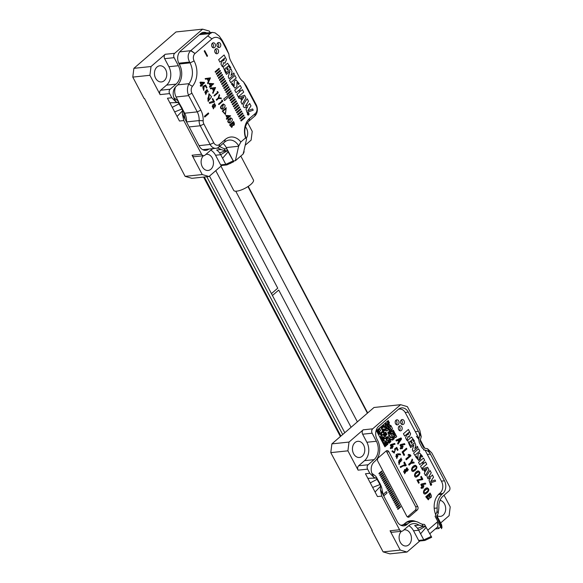 <?xml version="1.0" encoding="UTF-8"?>
<svg xmlns="http://www.w3.org/2000/svg" width="583" height="583" viewBox="0 0 583 583"><rect width="100%" height="100%" fill="white"/><g stroke="black" fill="none" stroke-linecap="round" stroke-linejoin="round"><path stroke-width="0.87" d="M208.35 112.934L204.414 116.338L204.786 117.045L208.721 113.649L208.35 112.934M213.669 104.313L213.677 105.195L212.744 104.743L213.349 108.875L214.464 106.696L215.214 107.024L214.595 103.446L213.669 104.313M212.715 98.542L212.248 98.942L213.633 101.573L212.074 101.522L209.224 102.652L209.581 103.329L214.544 102.018L212.715 98.542M208.554 101.223L208.437 99.992L209.159 100.072L211.549 96.807L208.998 93.732L207.956 99.759L208.08 101.325L208.554 101.223M207.927 92.085L206.987 89.374L205.828 94.65L205.894 90.729L207.074 90.103L208.211 91.48L207.927 92.085M202.775 87.45L203.729 90.474L204.159 86.524L205.369 85.898L206.499 88.04L206.965 87.639L205.559 84.972L203.263 86.197L203.533 89.724L202.775 87.45M201.193 84.819L200.253 85.635L200.603 86.291L201.543 85.475L201.922 86.204L202.367 85.818L201.988 85.096L204.538 82.888L204.254 82.356L200.414 82.108L199.969 82.495L201.193 84.819M222.451 41.918L228.871 54.088A13.373 10.137 84 0 0 230.751 60.909L239.234 77.007A13.373 10.137 84 0 0 243.475 81.788L256.258 106.026L256.17 104.692A8.279 6.275 -96 0 1 254.727 116.09L249.021 121.016A13.373 10.137 84 0 0 246.558 139.155L243.242 153.948L235.372 160.748L238.687 145.961A13.373 10.137 84 0 0 229.17 140.066A13.373 10.137 84 0 0 224.63 142.099L218.924 147.025A8.279 6.275 84 0 1 216.111 148.286A8.279 6.275 84 0 0 218.924 147.025L224.63 142.099A13.373 10.137 84 0 1 229.17 140.066A13.373 10.137 84 0 1 238.687 145.961L240.852 141.982L245.567 137.909L246.558 139.155L243.242 153.948L235.372 160.748L238.622 146.246L240.852 141.982L245.567 137.909L246.558 139.155A13.373 10.137 84 0 1 249.021 121.016L249.611 118.407A16.237 12.309 84 0 0 245.567 137.909A16.237 12.309 84 0 1 249.611 118.407L255.318 113.481A5.415 4.103 84 0 0 256.258 106.026L256.17 104.692A8.279 6.275 -96 0 1 254.727 116.09L249.021 121.016L249.611 118.407L255.318 113.481A5.415 4.103 84 0 0 256.258 106.026L243.475 81.788L246.303 85.985L256.17 104.692L246.303 85.985L243.475 81.788A13.373 10.137 84 0 1 239.234 77.007L230.751 60.909A13.373 10.137 84 0 1 228.871 54.088L225.869 47.223L228.871 54.088L222.451 41.918A9.867 7.484 84 0 0 211.972 38.872L195.05 53.49A5.415 4.103 84 0 0 194.11 60.945A19.735 14.961 -96 0 1 192.434 86.32A5.415 4.103 84 0 0 191.967 93.28L200.865 110.158A16.237 12.309 -96 0 1 203.168 120.725A5.094 3.862 84 0 0 203.89 124.041L213.757 142.748A5.415 4.103 84 0 0 219.507 144.416L225.213 139.49A16.237 12.309 -96 0 1 240.852 141.982A16.237 12.309 -96 0 0 225.213 139.49L224.63 142.099L225.213 139.49L219.507 144.416L218.924 147.025L219.507 144.416A5.415 4.103 84 0 1 213.757 142.748L210.128 144.475A8.279 6.275 84 0 0 216.111 148.286L202.746 149.693L216.111 148.286A8.279 6.275 84 0 1 210.128 144.475L200.268 125.768L210.128 144.475L199.036 145.641L210.128 144.475L213.757 142.748L203.89 124.041L200.268 125.768L189.169 126.934L200.268 125.768A7.958 6.034 84 0 1 199.138 120.586A7.958 6.034 84 0 0 200.268 125.768L203.89 124.041A5.094 3.862 84 0 1 203.168 120.725L199.138 120.586A13.373 10.137 -96 0 0 197.243 111.878A13.373 10.137 -96 0 1 199.138 120.586L186.545 121.913L199.138 120.586L203.168 120.725A16.237 12.309 -96 0 0 200.865 110.158L197.243 111.878L184.651 113.204A13.373 10.137 -96 0 1 186.545 121.913A7.958 6.034 -96 0 0 186.545 121.949A7.958 6.034 -96 0 1 186.545 121.913A13.373 10.137 -96 0 0 184.651 113.204L183.149 110.369L184.651 113.204L197.243 111.878L188.681 95.648L197.243 111.878L200.865 110.158L191.967 93.28L188.382 94.985L188.681 95.648L176.088 96.975L178.434 101.427L176.088 96.975A9.547 7.236 -96 0 1 175.556 86.954A9.547 7.236 -96 0 0 176.088 96.975L188.681 95.648L188.382 94.985C187.034 91.072 187.15 87.472 188.746 84.185C187.15 87.472 187.034 91.072 188.382 94.985L191.967 93.28A5.415 4.103 84 0 1 192.434 86.32L188.746 84.185L189.074 83.668C193.199 77.342 193.534 70.412 190.087 62.877L189.621 62.06L178.777 63.204L189.621 62.06C187.347 57.6 187.704 53.818 190.677 50.706C187.704 53.818 187.347 57.6 189.621 62.06L190.087 62.877C193.534 70.412 193.199 77.342 189.074 83.668L188.746 84.185L192.434 86.32A19.735 14.961 -96 0 0 194.11 60.945L190.08 62.862L194.11 60.945A5.415 4.103 84 0 1 195.05 53.49L190.677 50.706L207.796 35.913L190.874 50.539L195.05 53.49L211.972 38.872L207.796 35.913L210.091 33.581L207.796 35.913L211.972 38.872A9.867 7.484 84 0 1 222.451 41.918L222.371 40.584L219.252 36.102L215.076 32.859L212.372 32.386L210.091 33.581L199.35 34.718L210.091 33.581L212.372 32.386L215.076 32.859L219.252 36.102L222.371 40.584L225.869 47.223L222.371 40.584L222.451 41.918M219.988 47.172A2.543 1.931 -96 0 1 219.121 47.558A2.543 1.931 -96 0 1 216.934 45.234A2.543 1.931 -96 0 1 218.589 42.493A2.543 1.931 -96 0 1 220.651 44.228A2.543 1.931 -96 0 1 219.988 47.172A2.543 1.931 -96 0 1 219.121 47.558A2.543 1.931 -96 0 1 216.934 45.234A2.543 1.931 -96 0 1 218.589 42.493A2.543 1.931 -96 0 1 220.651 44.228A2.543 1.931 -96 0 1 219.988 47.172M217.794 53.366A2.543 1.931 -96 0 1 216.927 53.753A2.543 1.931 -96 0 1 214.741 51.421A2.543 1.931 -96 0 1 216.395 48.688A2.543 1.931 -96 0 1 218.457 50.415A2.543 1.931 -96 0 1 217.794 53.366A2.543 1.931 -96 0 1 216.927 53.753A2.543 1.931 -96 0 1 214.741 51.421A2.543 1.931 -96 0 1 216.395 48.688A2.543 1.931 -96 0 1 218.457 50.415A2.543 1.931 -96 0 1 217.794 53.366M214.682 47.463A2.543 1.931 -96 0 1 213.815 47.85A2.543 1.931 -96 0 1 211.629 45.518A2.543 1.931 -96 0 1 213.283 42.785A2.543 1.931 -96 0 1 215.353 44.512A2.543 1.931 -96 0 1 214.682 47.463A2.543 1.931 -96 0 1 213.815 47.85A2.543 1.931 -96 0 1 211.629 45.518A2.543 1.931 -96 0 1 213.283 42.785A2.543 1.931 -96 0 1 215.353 44.512A2.543 1.931 -96 0 1 214.682 47.463M224.12 54.97L218.654 59.692L219.951 62.162L224.666 58.089L223.712 60.756L222.721 59.991L220.935 64.028L222.407 66.812L223.69 62.57L224.958 63.212L226.496 59.663L224.12 54.97M227.45 70.047L228.259 69.348L227.027 67.016L228.478 65.894L229.942 68.291L230.751 67.599L227.552 63.219L223.231 66.921L225.344 72.43L226.146 71.731C224.681 69.756 224.71 68.415 226.226 67.715L227.45 70.047M229.724 78.239L234.388 74.216L233.739 72.977L230.963 75.382L232.07 71.767L230.999 68.903L225.803 73.159L226.452 74.391L229.957 71.366L228.252 76.701L229.039 78.618L229.724 78.239M234.934 75.506L229.476 80.221L230.781 82.691L236.239 77.976L234.934 75.506M237.602 82.779L238.498 84.477L239.307 83.777L235.962 79.864L234.286 81.299L234.126 86.109L232.223 83.209L231.415 83.908L235.022 88.171L236.909 86.597L236.975 82.181L237.602 82.779M234.738 90.205L236.042 92.675L238.79 90.299L239.686 92.005L236.938 94.38L238.243 96.851L243.709 92.121L242.404 89.651L240.495 91.305L239.591 89.607L241.508 87.953L240.203 85.482L234.738 90.205M238.498 97.325L239.088 98.454L240.342 98.053L241.675 100.589L240.896 101.887L242.2 104.35L245.975 97.755L244.59 95.248L238.498 97.325M248.511 101.238L247.199 98.753C245.392 101.5 240.509 107.658 245.407 107.549L247.724 106.631L246.019 109.123L246.952 112.402L253.219 110.172L252.563 108.919L247.76 110.792L250.989 105.931L249.677 103.446L248.715 104.853L245.392 106.128L248.511 101.238M244.802 107.717L245.407 107.549M248.693 114.909A1.115 0.845 84 0 0 248.081 112.862A1.115 0.845 84 0 0 248.314 115.077A1.115 0.845 84 0 0 248.693 114.909M245.042 117.628L244.707 116.979L240.772 120.382L241.107 121.024L245.042 117.628M243.971 115.594L243.636 114.953L239.7 118.356L240.043 118.998L243.971 115.594M242.907 113.568L242.564 112.927L238.629 116.323L238.972 116.972L242.907 113.568M241.836 111.542L241.5 110.901L237.565 114.297L237.9 114.946L241.836 111.542M240.764 109.517L240.429 108.875L236.494 112.271L236.836 112.913L240.764 109.517M239.7 107.491L239.358 106.842L235.423 110.245L235.765 110.887L239.7 107.491M238.629 105.457L238.294 104.816L234.359 108.219L234.694 108.861L238.629 105.457M237.565 103.431L237.223 102.79L233.287 106.193L233.63 106.835L237.565 103.431M236.494 101.406L236.151 100.764L232.216 104.16L232.559 104.809L236.494 101.406M235.423 99.38L235.087 98.738L231.152 102.134L231.487 102.783L235.423 99.38M234.359 97.354L234.016 96.705L230.081 100.108L230.423 100.75L234.359 97.354M233.287 95.328L232.945 94.679L229.01 98.082L229.352 98.724L233.287 95.328M231.881 92.653L223.755 98.972L224.601 100.582L232.216 93.295L231.881 92.653M231.152 91.269L230.81 90.627L226.874 94.031L227.217 94.672L231.152 91.269M230.081 89.243L229.738 88.601L225.803 91.997L226.146 92.646L230.081 89.243M229.01 87.217L228.674 86.576L224.739 89.971L225.074 90.613L229.01 87.217M227.946 85.191L227.603 84.542L223.668 87.946L224.01 88.587L227.946 85.191M226.874 83.165L226.532 82.516L222.597 85.92L222.939 86.561L226.874 83.165M225.803 81.132L225.468 80.49L221.533 83.894L221.868 84.535L225.803 81.132M224.739 79.106L224.397 78.465L220.461 81.86L220.804 82.509L224.739 79.106M223.668 77.08L223.325 76.439L219.39 79.835L219.733 80.483L223.668 77.08M222.597 75.054L222.261 74.413L218.326 77.809L218.661 78.45L222.597 75.054M221.533 73.028L221.19 72.379L217.255 75.783L217.597 76.424L221.533 73.028M220.461 71.002L220.119 70.354L216.184 73.757L216.526 74.398L220.461 71.002M219.39 68.969L219.055 68.328L215.12 71.731L215.455 72.372L219.39 68.969M210.98 86.116L213.721 83.748L208.969 83.34L210.317 85.905L209.406 86.692L209.691 87.231L210.601 86.437L210.944 87.093L211.323 86.765L210.98 86.116M212.955 93.426L215.572 87.523L210.23 88.259L210.543 88.856L212.285 88.58L213.502 90.89L212.649 92.85L212.955 93.426M218.268 92.639L217.714 91.589L217.16 91.604L217.605 92.442L214.056 95.51L214.333 96.042L218.268 92.639M219.616 95.197L219.288 94.577L218.144 98.082L216.264 99.708L216.548 100.24L218.428 98.614L221.38 98.534L221.052 97.915L218.72 97.966L219.616 95.197M222.779 101.202L222.225 100.152L221.671 100.159L222.116 101.005L218.567 104.073L218.844 104.605L222.779 101.202M223.158 104.029C219.871 106.689 219.638 108.438 222.458 109.283C225.694 106.66 225.934 104.911 223.158 104.029L223.406 103.985M226.204 107.695L222.269 111.098L225.417 114.501L226.204 107.695M227.887 118.174L230.628 115.806L225.876 115.405L227.224 117.97L226.313 118.757L226.59 119.296L227.508 118.502L227.851 119.151L228.23 118.83L227.887 118.174M230.46 117.868C227.166 120.528 226.933 122.277 229.753 123.122C232.996 120.499 233.229 118.75 230.46 117.868L230.7 117.824M232.821 125.185C234.344 125.593 234.76 124.733 234.067 122.605L233.513 121.548L229.578 124.951L231.801 127.458L232.821 125.185L233.499 125.396M210.478 77.86L207.861 83.763L207.555 83.187L208.408 81.226L207.184 78.909L205.449 79.193L205.136 78.596L210.478 77.86M207.038 56.413L204.21 51.042L204.735 50.597L207.563 55.961L207.038 56.413M226.24 147.55A13.373 10.137 84 0 0 223.005 143.498A13.373 10.137 84 0 1 226.24 147.55L227.377 149.707L226.24 147.55L238.622 146.246L226.24 147.55M230.358 163.51L230.926 163.021L230.358 163.51M233.404 160.952L235.372 160.748L233.404 160.952M244.131 151.609L243.876 151.128L244.131 151.609M212.292 43.288A2.543 1.931 -96 0 1 212.744 47.558A2.543 1.931 -96 0 0 212.292 43.288M215.404 49.191A2.543 1.931 -96 0 1 215.856 53.461A2.543 1.931 -96 0 0 215.404 49.191M217.597 43.004A2.543 1.931 -96 0 1 218.049 47.274A2.543 1.931 -96 0 0 217.597 43.004M241.275 97.74L243.978 96.763L242.258 99.606L241.275 97.74M248.336 114.239L248.161 113.649L248.336 114.239M212.336 84.163L210.696 85.577L209.865 83.996L212.336 84.163M212.788 88.492L214.704 88.179L213.757 90.321L212.788 88.492M222.378 108.686C221.066 108.737 220.666 107.972 221.176 106.39L223.442 104.597L222.108 108.737M223.245 111.914L222.917 111.287L226.095 108.54L225.366 113.86L223.245 111.914M229.243 116.221L227.603 117.642L226.772 116.061L229.243 116.221M229.673 122.517C228.361 122.568 227.96 121.811 228.47 120.229L230.737 118.436L229.403 122.576M232.143 123.494L233.404 122.408L233.368 124.762L232.143 123.494M230.234 125.141L231.743 123.836L231.728 126.802L230.234 125.141M207.694 78.822L209.603 78.516L208.663 80.658L207.694 78.822M203.416 82.903L201.638 84.433L200.756 82.757L203.416 82.903M204.793 92.041L205.704 91.24L206.768 92.77L205.69 93.914L204.793 92.041M208.437 99.197L208.284 97.857L207.81 98.01L207.956 98.906L209.151 94.533L208.976 99.256L208.437 99.197M214.092 104.991L214.733 104.211L215.63 105.487L214.989 106.281L214.092 104.991M212.161 106.193L212.941 105.501L214.041 107.097L213.181 108.125L212.161 106.193M392.315 438.059L392.913 437.556L392.323 438.066L391.9 437.257L391.302 437.767L390.88 436.966L391.638 435.144L390.792 433.533L391.382 433.023L391.805 433.825L392.986 432.805L392.563 432.003L393.153 431.493L393.999 433.103L393.139 431.5M392.133 431.194L393.314 430.174L392.133 431.194L391.71 430.392L392.468 428.571L390.77 425.35L390.165 425.86L390.77 425.35M391.12 430.903L391.543 431.704L390.37 432.724L391.536 431.712L391.113 430.91L390.53 431.413L390.093 430.611L391.273 429.591L390.428 427.988L389.684 429.802L388.832 428.192L387.651 429.212L387.214 428.41L388.395 427.39L387.972 426.588L388.562 426.078L387.294 423.666L386.711 424.169L386.281 423.375L385.108 424.388L385.531 425.189L386.114 424.679L385.531 425.189M388.059 421.837L388.912 423.447L388.052 421.844L387.469 422.347L388.744 424.759L389.32 424.249L389.757 425.051L388.999 426.88L389.422 427.682L390.595 426.661L390.165 425.86L390.603 426.661L389.422 427.682M383.92 425.415L384.343 426.209L383.927 425.408L382.747 426.428L383.169 427.23L383.752 426.72L384.19 427.521L384.765 427.018L385.203 427.82L385.793 427.31L386.638 428.92L386.048 429.431L385.618 428.629L384.43 429.642L384.015 428.848L382.251 430.371L382.674 431.172L383.854 430.152L382.674 431.172M380.976 427.958L381.829 429.562L382.572 427.74L382.149 426.945L380.976 427.958M388.191 441.637L386.42 443.167L388.191 441.637L386.915 439.225L386.325 439.728L386.587 441.848L385.407 442.869L385.829 443.678L385.239 444.188L384.802 443.386L384.226 443.889L385.072 445.499L386.238 444.479L386.675 445.288L384.904 446.818L376.421 430.72L388.227 420.518L389.495 422.937L388.912 423.447M382.105 439.866L383.796 443.087L385.56 441.557L385.137 440.763L384.554 441.258L384.124 440.464L383.541 440.967L383.104 440.165L384.284 439.145L383.016 436.733L382.433 437.235L383.286 438.846L382.105 439.866M383.184 435.406L385.538 433.373L385.975 434.175L384.204 435.705L384.627 436.514L384.037 437.024L384.889 438.635L385.465 438.125L385.902 438.926L387.068 437.906L387.506 438.715L388.672 437.695L389.109 438.496L388.358 440.318L389.204 441.929L389.794 441.418L389.204 441.929M381.253 438.256L381.676 439.065L382.259 438.554L381.836 437.753L381.253 438.256M380.408 436.645L380.83 437.454L382.011 436.434L381.574 435.632L382.164 435.122L381.318 433.512L382.499 432.491L382.076 431.69L380.313 433.213L379.883 432.418L379.3 432.921L378.877 432.112L378.287 432.622L379.132 434.233L379.708 433.723L380.145 434.532L380.728 434.022L381.158 434.823L380.408 436.645M377.857 431.821L378.447 431.311L378.024 430.502L377.434 431.012L377.857 431.821L378.44 431.311L378.017 430.516M379.795 428.979L378.615 429.992L379.467 431.602L380.633 430.589L379.788 428.986L380.648 430.582L379.467 431.602M384.897 446.818L376.421 430.72M376.407 430.72L388.227 420.518M385.706 432.069L386.981 434.473L385.21 436.004L386.055 437.614L387.25 436.594L387.659 437.396L388.854 436.375L388.599 434.255L389.189 433.745L388.759 432.943L388.169 433.446L387.746 432.644L388.927 431.624L390.187 434.043L389.429 435.865L390.282 437.476L389.692 437.986L390.114 438.795L389.357 440.617L389.779 441.418M383.68 431.478L384.525 433.082L385.72 432.061L386.988 434.473L385.217 436.004L386.07 437.614M389.684 429.802L388.825 428.199M384.343 426.209L384.94 425.699L385.356 426.508L385.961 425.998L386.806 427.601L387.564 425.779L387.141 424.978L386.544 425.481M385.946 426.005L386.806 427.601M385.195 427.813L385.793 427.31M390.37 432.724L388.672 429.511L386.901 431.041L386.471 430.232L385.88 430.735L385.45 429.941L384.277 430.954L383.854 430.152M388.672 429.511L386.893 431.034M380.823 437.447L381.996 436.434L381.588 435.625L382.178 435.115L381.326 433.512L382.506 432.491L382.084 431.682M379.3 432.921L378.863 432.12M391.368 433.031L391.805 433.825M392.476 436.754L392.913 437.556L392.476 436.754L393.234 434.925L392.804 434.124L393.408 433.614L393.831 434.415L395.004 433.395L395.442 434.204L394.261 435.224L394.684 436.026L395.85 435.005L396.71 436.616L395.529 437.636L395.099 436.835M395.522 437.636L395.106 436.827L394.502 437.345L394.086 436.543M393.328 438.365L393.751 439.167L394.348 438.656L393.503 437.046L394.093 436.536L394.516 437.337M392.148 439.385L392.57 440.187L393.168 439.677L392.745 438.868L393.336 438.358L393.758 439.167M391.135 439.094L391.55 439.888L392.155 439.378L392.578 440.187M388.606 442.446L389.029 443.248L390.807 441.717L390.552 439.597L391.142 439.086L391.565 439.888M387.258 444.778L386.42 443.167L387.258 444.778L387.855 444.268L387.433 443.459L388.613 442.439L389.036 443.248M388.176 441.637L386.908 439.232M388.927 431.624L390.202 434.043L389.444 435.865L390.289 437.476L389.699 437.986L390.129 438.788L389.539 439.298L389.794 441.418M387.506 438.715L388.686 437.695M385.902 438.926L387.083 437.906M384.889 438.635L385.48 438.125M384.525 433.082L383.687 431.471L383.097 431.981L383.949 433.592L382.769 434.605L383.191 435.414L385.552 433.373M387.25 436.594L387.673 437.396M388.752 432.943L388.169 433.453M386.463 430.232L385.88 430.742M385.458 429.941L384.277 430.961M384.445 429.642L384.022 428.84M386.041 429.431L385.625 428.622M384.19 427.521L384.78 427.011M383.169 427.23L383.76 426.72M384.94 425.699L385.37 426.508M387.141 424.978L386.551 425.488L386.121 424.679M386.704 424.169L386.289 423.367M387.644 429.212L387.229 428.41L388.409 427.39L387.986 426.581L388.577 426.071L387.301 423.659M390.523 431.413L390.107 430.611L391.288 429.591L390.442 427.98M381.829 429.562L382.419 429.052L382.156 426.938M383.796 443.087L385.567 441.557L385.144 440.748M383.527 440.967L383.118 440.165L384.299 439.145L383.024 436.725M384.547 441.265L384.131 440.457M381.676 439.065L382.266 438.554L381.843 437.746M380.145 434.532L380.735 434.022M379.132 434.233L379.722 433.723M380.313 433.213L379.89 432.411M385.239 444.188L384.816 443.379M394.684 436.026L395.864 435.005M393.831 434.415L395.012 433.395M392.49 436.747L393.08 436.237L392.818 434.124L393.408 433.614M391.885 437.265L391.31 437.767M393.306 430.181L394.589 432.593L393.999 433.103M388.744 424.759L389.335 424.249M385.072 445.499L386.252 444.479M437.68 526.558L438.729 528.548L440.391 527.112M400.718 409.113A9.233 6.996 84 0 0 399.479 408.566M380.342 489.531L381.807 496.104L377.471 496.563L372.661 487.439L379.992 484.539L380.59 486.251L380.342 489.531L383.184 494.916L381.552 487.148L380.182 483.883L375.831 476.289L371.903 473.301L372.508 474.664A9.233 6.996 -96 0 1 374.111 461.955L374.898 461.27A15.282 11.587 -96 0 0 377.551 440.238L376.99 439.167A9.233 6.996 -96 0 1 378.593 426.457L398.466 409.281A9.233 6.996 -96 0 1 401.6 407.881A9.233 6.996 -96 0 1 408.268 412.13L405.17 412.458M434.211 508.296L437.199 507.975A15.595 11.828 -96 0 1 442.082 494.195L442.869 493.51L439.072 493.91M437.199 507.975L437.068 511.284L435.581 514.92L435.363 516.997L435.122 516.312M424.723 448.218L422.639 444.261L423.353 447.066L424.599 448.218L427.565 448.728L431.784 452.925L449.529 486.586A3.185 2.412 84 0 1 448.976 490.966L443.073 496.067A13.373 10.137 -96 0 0 438.89 507.888L438.183 513.397L436.572 516.64L442.009 527.593M441.389 481.128L444.479 480.8L430.407 454.113L427.317 454.434M444.479 480.8A9.233 6.996 -96 0 1 442.869 493.51M417.552 528.387A13.373 10.137 84 0 1 418.711 530.231L420.591 533.809L426.144 527.345L431.697 537.227A6.683 2.033 152.2 0 1 431.697 537.227L424.548 524.452L422.114 524.204L423.229 526.318L418.966 525.101L414.63 525.553A13.373 10.137 -96 0 1 417.552 528.387L423.229 526.318M431.588 537.278L425.153 540.281A1.275 0.962 -96 0 1 423.797 539.887L420.591 533.809M419.796 540.995L407.007 552.043L389.874 553.85L383.111 551.882L400.244 550.082L390.063 530.77L399.559 529.765L381.807 496.104M444.057 495.222L450.214 506.897L449.114 515.663L440.653 522.973M436.805 515.671L441.506 524.591L441.601 528.672A6.683 2.033 -27.8 0 0 441.601 528.672L435.304 516.72M435.406 528.905L438.729 528.548M441.506 524.591A1.275 0.962 -96 0 1 441.674 525.115L442.016 527.608M426.144 527.345L425.452 526.238L418.711 530.231L413.551 530.778L418.638 540.434L423.797 539.887L430.99 536.535M424.723 540.477L419.556 541.017A1.275 0.962 -96 0 1 418.638 540.434M372.508 474.664L374.002 477.499L369.782 473.301L367.596 469.147L358.1 470.146L347.913 450.834L330.78 452.634L372.209 530.384L371.794 530.428L383.111 551.882M415.3 431.639L418.383 431.311L408.268 412.13M372.683 428.826A3.185 2.412 84 0 0 372.129 433.205L362.633 434.211A3.185 2.412 -96 0 1 363.187 429.824L372.683 428.826L400.623 404.689L407.386 406.65L419.76 430.123L421.225 436.696L420.292 440.048L420.576 441.797L423.353 447.066M358.1 470.146A3.185 2.412 -96 0 1 358.647 465.766L364.55 460.665A13.373 10.137 84 0 0 366.875 442.257L376.37 441.258L372.129 433.205M376.37 441.258A13.373 10.137 -96 0 1 374.046 459.659L368.15 464.76A3.185 2.412 84 0 0 367.596 469.147M399.559 529.765A3.185 2.412 84 0 0 401.855 531.23A3.185 2.412 84 0 0 402.94 530.749L408.843 525.647A13.373 10.137 -96 0 1 413.376 523.621A13.373 10.137 -96 0 1 418.966 525.101M402.809 524.838L407.065 524.452L407.852 523.774A15.595 11.828 -96 0 1 413.143 521.406A15.595 11.828 -96 0 1 419.665 523.133L422.114 524.204M407.065 524.452A9.233 6.996 -96 0 1 403.932 525.851A9.233 6.996 -96 0 1 397.256 521.603L383.184 494.916M400.623 404.689L373.995 407.488L331.887 443.874L349.02 442.067L347.913 450.834M363.187 429.824L349.02 442.067M422.639 444.261L420.358 439.939M330.78 452.634L331.887 443.874M372.661 487.439L367.851 478.322L377.004 478.053M369.782 473.301L365.454 473.76L367.851 478.322M363.632 445.062A8.118 6.151 84 0 0 357.765 441.324A8.118 6.151 84 0 0 352.496 450.04A8.118 6.151 84 0 0 359.463 457.466A8.118 6.151 84 0 0 363.632 445.062M436.951 515.496A8.118 6.151 84 0 0 440.369 516.407A8.118 6.151 84 0 0 444.538 504.004A8.118 6.151 84 0 0 440.063 500.323M401.461 531.273A8.118 6.151 84 0 0 399.603 540.652A8.118 6.151 84 0 0 406.132 545.987A8.118 6.151 84 0 0 410.301 533.583A8.118 6.151 84 0 0 404.434 529.845A8.118 6.151 84 0 0 403.881 529.932M362.633 434.211L366.875 442.257M400.244 550.082L407.007 552.043M413.551 530.778A13.373 10.137 84 0 0 408.8 525.684M401.855 531.23L392.359 532.235A3.185 2.412 -96 0 1 390.063 530.77M413.143 521.406L408.814 521.858A15.595 11.828 84 0 0 405.681 522.783M401.716 525.626A9.233 6.996 84 0 0 402.729 524.911M374.002 477.499L376.283 478.075L379.992 484.539M375.066 492.001L381.063 485.756M370.256 482.877L377.208 479.262M425.452 526.238L424.089 526.209M438.299 518.506L436.813 517.872M416.451 436.332L419.133 439.713M427.565 448.728L430.407 454.113C429.161 451.687 427.186 450.338 424.46 450.069L422.026 447.729L419.301 442.563L418.74 439.218C419.884 436.499 419.76 433.861 418.383 431.311L421.225 436.696M423.666 450.01L424.599 450.076M420.234 439.699L420.62 442.067M420.343 441.258L420.576 441.797M431.427 484.021L430.873 483.657L431.019 485.216L431.427 484.021M430.742 484.969L430.451 484.415L431.121 483.839L430.742 484.969M414.841 448.531L417.37 446.352L417.975 447.496L413.107 451.504L412.37 449.719L413.894 444.814L410.702 447.569L410.097 446.418L414.819 442.548L415.832 445.208L414.841 448.531L415.788 445.208L414.797 442.555M424.992 472.135L423.746 469.774L422.602 470.131L422.048 469.082L427.609 467.238L428.906 469.57L425.495 475.626L424.286 473.323L424.992 472.135M415.038 470.394C417.501 468.04 417.545 466.32 415.183 465.249C411.394 466.138 410.374 471.567 413.223 471.516L415.038 470.394M418.018 476.034C420.474 473.68 420.518 471.96 418.157 470.889C414.367 471.778 413.347 477.207 416.196 477.156L418.018 476.034M426.938 492.956C429.394 490.595 429.438 488.882 427.077 487.811C423.287 488.692 422.267 494.122 425.124 494.078L426.938 492.956M407.969 455.083L409.762 455.629L405.848 459.01L406.278 459.827L410.928 455.804L410.468 454.929L408.785 454.368L407.969 455.083M402.569 448.232L401.957 448.764L401.6 448.087L400.565 448.976L400.135 448.159L401.17 447.27L400.025 445.099L400.696 444.516L404.515 443.648L404.952 444.472L401.068 445.39L401.782 446.738L402.707 445.937L403.137 446.753L402.212 447.555L402.569 448.232L401.913 448.772M423.382 487.716L423.025 487.031L423.95 486.229L423.52 485.42L422.595 486.215L421.881 484.867L425.765 483.956L425.328 483.125L421.516 483.992L420.839 484.575L421.983 486.747L420.948 487.643L421.378 488.452L422.413 487.563L422.77 488.241L423.382 487.716L422.726 488.248M396.367 441.025L397.839 440.325L398.641 441.841L397.584 443.335L398.014 444.144L401.578 438.955L401.038 437.928L395.944 440.216L396.367 441.025M404.595 454.937L403.166 452.226L406.883 449.012L406.453 448.196L402.124 451.934L403.983 455.461L404.595 454.937L403.939 455.469M413.741 462.02L411.576 462.399L412.655 459.972L412.196 459.091L410.672 462.589L408.654 464.33L409.084 465.147L411.11 463.398L414.207 462.909L413.741 462.02M419.25 482.731L418.026 480.414L422.828 479.255L421.312 476.377L420.7 476.909L421.749 478.905L416.947 480.057L418.638 483.263L419.25 482.731L418.594 483.263M430.043 493.021L431.026 494.887C431.704 497.022 431.223 497.991 429.576 497.787L429.62 497.78C431.26 497.991 431.741 497.022 431.063 494.88L430.079 493.014L425.75 496.76L428.316 499.813L429.62 497.78L430.254 497.999M406.832 471.239L408.348 469.774L406.817 467.697L405.586 469.796L404.544 469.512L404.631 473.739L406.271 471.057L407.204 471.253M392.621 447.839L392.301 447.227L393.226 446.432L392.847 445.704L391.922 446.505L391.288 445.31L395.077 444.202L394.684 443.466L390.967 444.523L390.289 445.106L391.31 447.037L390.275 447.926L390.654 448.655L391.689 447.759L392.009 448.363L392.621 447.839L391.965 448.371M395.493 449.187L396.44 448.495L397.46 450.426L398.08 449.901L396.731 447.343L394.48 449.07L395.048 450.04L394.144 452.219L392.563 450.732L391.944 451.264L394.225 453.078L395.493 449.187L394.203 453.078M396.178 454.507L396.79 458.566L397.992 454.674L400.667 454.813L400.193 453.909L397.744 453.836L396.178 454.507M405.163 465.037L403.728 465.11L400.208 466.772L400.587 467.5L402.984 466.036L406.227 465.365L404.471 462.028L403.859 462.559L404.821 465.147M398.925 462.909L399.071 464.615L401.14 458.085L398.517 462.654L398.925 462.909M381.96 471.603L381.676 471.071L378.921 473.447L379.205 473.986L381.96 471.603L379.161 473.986M382.849 473.287L382.565 472.755L379.81 475.13L380.094 475.67L382.849 473.287L380.05 475.677M383.738 474.977L383.454 474.438L380.699 476.821L380.983 477.353L383.738 474.977L380.939 477.36M384.627 476.661L384.343 476.129L381.588 478.505L381.872 479.044L384.627 476.661L381.829 479.044M385.516 478.344L385.232 477.812L382.477 480.195L382.761 480.727L385.516 478.344L382.718 480.735M386.405 480.035L386.121 479.496L383.366 481.879L383.65 482.411L386.405 480.035L383.607 482.418M387.294 481.718L387.01 481.186L384.255 483.562L384.54 484.101L387.294 481.718L384.496 484.101M388.183 483.409L387.899 482.87L385.144 485.253L385.429 485.785L388.183 483.409L385.385 485.792M389.072 485.092L388.788 484.553L386.033 486.936L386.318 487.475L389.072 485.092L386.274 487.475M389.961 486.776L389.677 486.244L386.923 488.62L387.207 489.159L389.961 486.776L387.163 489.166M390.85 488.467L390.566 487.927L387.812 490.31L388.096 490.842L390.85 488.467L388.052 490.85M391.74 490.15L391.455 489.618L388.701 491.994L388.985 492.533L391.74 490.15L388.941 492.533M392.629 491.833L392.344 491.301L389.59 493.684L389.874 494.216L392.629 491.833L389.83 494.224M393.51 493.524L393.234 492.985L390.479 495.368L390.763 495.9L393.51 493.524L390.719 495.907M394.4 495.207L394.123 494.675L391.368 497.051L391.652 497.59L394.4 495.207L391.608 497.59M395.289 496.898L395.012 496.359L392.257 498.742L392.534 499.274L395.289 496.898L392.497 499.281M396.178 498.582L395.901 498.042L393.146 500.425L393.423 500.965L396.178 498.582L393.387 500.965M397.067 500.265L396.79 499.733L394.035 502.109L394.312 502.648L397.067 500.265L394.276 502.648M397.956 501.956L397.679 501.416L394.924 503.799L395.201 504.331L397.956 501.956L395.165 504.339M398.845 503.639L398.568 503.107L395.813 505.483L396.09 506.022L398.845 503.639L396.054 506.022M399.734 505.323L399.457 504.791L396.702 507.174L396.979 507.706L399.734 505.323L396.943 507.713M400.623 507.013L400.346 506.474L397.591 508.857L397.868 509.389L400.623 507.013L397.832 509.396M387.097 492.963L386.391 491.622L383.242 494.34L383.949 495.681L387.097 492.963L383.905 495.688M437.563 521.749L437.002 522.237A6.369 3.673 49.2 0 1 437.039 527.491L429.904 533.649M435.712 514.702A16.55 12.549 -96 0 1 439.393 493.626L440.18 492.948A8.279 6.275 84 0 0 441.615 481.551L425.058 450.149M398.612 409.157L399.428 409.069A8.279 6.275 84 0 1 405.411 412.881L418.995 438.642M399.428 409.069A8.279 6.275 84 0 0 398.48 409.266M400.594 525.145A8.279 6.275 84 0 0 401.556 525.145A8.279 6.275 84 0 0 404.369 523.884L405.156 523.206A16.55 12.549 -96 0 1 410.775 520.692A16.55 12.549 -96 0 1 415.898 521.537M403.596 424.213A2.543 1.931 84 0 0 404.259 421.261A2.543 1.931 84 0 0 402.197 419.534A2.543 1.931 84 0 0 400.543 422.267A2.543 1.931 84 0 0 402.729 424.599A2.543 1.931 84 0 0 403.596 424.213M398.247 424.504A2.543 1.931 84 0 0 398.918 421.553A2.543 1.931 84 0 0 396.848 419.826A2.543 1.931 84 0 0 395.194 422.558A2.543 1.931 84 0 0 397.38 424.89A2.543 1.931 84 0 0 398.247 424.504M401.381 430.451A2.543 1.931 84 0 0 402.051 427.499A2.543 1.931 84 0 0 399.989 425.772A2.543 1.931 84 0 0 398.335 428.505A2.543 1.931 84 0 0 400.521 430.837A2.543 1.931 84 0 0 401.381 430.451M406.694 516.021L377.842 461.299A2.543 1.931 -96 0 1 378.287 457.793L386.157 450.994A2.543 1.931 -96 0 1 387.017 450.608A2.543 1.931 -96 0 1 388.861 451.781L417.712 506.503A2.543 1.931 -96 0 1 417.268 510.008L409.397 516.808A2.543 1.931 -96 0 1 408.537 517.194A2.543 1.931 -96 0 1 406.694 516.021M430.567 477.79L427.907 478.752L426.763 475.662L430.035 470.496L431.252 472.806L428.425 477.295L431.471 476.158L432.338 474.868L433.555 477.178L430.633 481.631L435.027 479.962L435.639 481.128L429.911 483.118L429.022 480.071L430.567 477.79L427.886 478.76M423.054 464.09L422.216 462.501L419.716 464.666L418.507 462.37L423.477 458.07L424.694 460.366L422.952 461.867L423.783 463.456L425.524 461.947L426.741 464.25L421.764 468.55L420.554 466.247L423.054 464.09M416.16 455.891L417.931 458.595L418.033 454.157L419.549 452.845L422.653 456.504L421.924 457.138L420.503 455.002L420.481 459.076L418.776 460.512L415.424 456.525L416.16 455.891M419.804 451.089L414.826 455.389L413.609 453.093L418.587 448.793L419.804 451.089L418.55 448.793M408.923 432.353L404.631 436.055L403.421 433.759L408.399 429.46L410.614 433.818L409.237 437.09L408.056 436.485L406.919 440.391L405.549 437.797L407.153 434.087L408.078 434.809L408.923 432.353L404.595 436.062M411.139 440.559L412.48 439.531L413.821 441.776L414.557 441.134L411.576 437.053L407.655 440.42L409.63 445.536L410.366 444.902C409.011 443.073 409.026 441.834 410.403 441.193L411.547 443.364L412.283 442.73L411.095 440.559L412.239 442.73L411.511 443.364M411.095 440.559L412.48 439.531M430.822 483.482L431.056 483.511C431.908 484.429 431.835 485.049 430.837 485.369C429.992 484.48 430.065 483.854 431.056 483.511L430.801 483.482M412.99 521.421A16.55 12.549 84 0 0 409.747 520.859M407.466 516.91L415.205 510.227A2.543 1.931 84 0 0 415.65 506.714L386.799 452A2.543 1.931 84 0 0 386.019 451.111M398.998 426.275A2.543 1.931 -96 0 1 399.763 427.164A2.543 1.931 -96 0 1 399.442 430.545M395.857 420.328A2.543 1.931 -96 0 1 396.629 421.218A2.543 1.931 -96 0 1 396.309 424.599M401.206 420.037A2.543 1.931 -96 0 1 401.971 420.926A2.543 1.931 -96 0 1 401.658 424.307M386.347 491.622L387.054 492.963M400.302 506.481L400.587 507.013M399.413 504.798L399.698 505.33M398.524 503.107L398.808 503.646M397.635 501.424L397.919 501.956M396.746 499.733L397.03 500.272M395.857 498.05L396.141 498.589M394.968 496.366L395.252 496.898M394.079 494.675L394.363 495.215M393.19 492.992L393.474 493.524M392.301 491.309L392.585 491.841M391.412 489.618L391.696 490.157M390.523 487.935L390.807 488.467M389.633 486.244L389.918 486.783M388.744 484.56L389.029 485.1M387.855 482.877L388.14 483.409M386.966 481.186L387.25 481.726M386.077 479.503L386.361 480.035M385.188 477.82L385.472 478.351M384.299 476.129L384.583 476.668M383.41 474.445L383.694 474.977M382.521 472.755L382.805 473.294M381.632 471.071L381.916 471.611M400.288 461.809L399.902 461.962L400.266 461L399.829 460.162L399.144 462.086C398.298 461.233 398.881 460.191 400.885 458.959L400.929 458.959C402.27 459.324 402.059 460.271 400.288 461.809M399.945 461.962L400.266 461M399.785 460.169L400.23 461.007M399.18 462.079C398.342 461.233 398.925 460.191 400.929 458.959L400.885 458.959M399.632 462.938L399.027 464.622M401.119 458.085L399.617 462.938M403.684 465.117L405.127 465.037M402.955 466.043L400.55 467.5M405.892 465.657L404.784 465.97M406.227 465.365L405.848 465.657M404.427 462.035L406.191 465.365M396.914 455.134L395.806 456.241L396.739 457.662L395.85 456.241L396.936 455.134L397.861 456.547L396.739 457.662M397.992 454.674L396.768 458.573M400.193 453.909L400.623 454.82M397.723 453.844L400.149 453.917M396.44 448.495L395.449 449.194M398.08 449.901L397.424 450.433M396.688 447.35L398.036 449.901M392.527 450.761L394.144 452.219M392.301 447.227L392.578 447.839M393.226 446.432L392.257 447.234M392.804 445.711L393.182 446.432M391.922 446.505L391.288 445.31M395.077 444.202L391.244 445.31M394.64 443.474L395.034 444.21M391.689 447.759L390.61 448.655M403.953 472.325L403.72 471.268L404.915 470.415L405.608 470.736L404.485 472.733L403.91 472.332L404.442 472.733M404.872 470.415L403.676 471.275L403.793 472.099M406.205 470.175L407.029 470.452L406.205 470.175L406.81 468.63L407.612 469.76L406.73 470.43M406.249 470.175L406.81 468.63M406.271 471.057L404.609 473.739M406.796 467.697L408.311 469.781L406.796 471.239M405.586 469.796L404.522 469.512M426.792 497.044L428.177 495.841L426.756 497.044L428.214 498.829L428.177 495.841M429.394 496.621L428.738 495.368L430.021 497.095L429.358 496.621M428.738 495.368L429.897 494.362L428.694 495.368M429.576 497.787L428.294 499.82M429.897 494.362L429.999 497.102M426.756 497.044L428.214 498.829M418.026 480.414L419.206 482.739M422.34 479.663L417.989 480.421M422.828 479.255L422.303 479.663M421.269 476.384L422.784 479.255M411.576 462.399L412.655 459.972M412.152 459.098L412.618 459.972M411.11 463.398L409.047 465.147M414.207 462.909L411.066 463.398M413.697 462.028L414.163 462.909M403.166 452.226L404.551 454.937M406.883 449.012L403.123 452.226M406.409 448.203L406.839 449.019M399.151 441.112L398.517 440.012L399.151 441.112L400.652 439.014L398.517 440.012M398.561 440.005L400.652 439.014M397.839 440.325L396.331 441.025M401.578 438.955L397.97 444.151M400.995 437.935L401.534 438.963M423.025 487.031L423.338 487.716M423.95 486.229L422.981 487.038M423.477 485.42L423.907 486.237M422.595 486.215L421.881 484.867M425.765 483.956L421.844 484.874M425.291 483.125L425.728 483.956M422.413 487.563L421.334 488.459M402.664 445.944L403.093 446.76L402.212 447.555M402.168 447.562L402.525 448.24M404.952 444.472L401.024 445.397L401.782 446.738M404.471 443.648L404.915 444.479M401.6 448.087L400.521 448.983M410.928 455.804L406.242 459.827M410.468 454.929L410.884 455.811M408.749 454.376L410.425 454.929M425.656 492.824C424.3 493.072 423.877 492.416 424.402 490.857L427.354 488.729C428.316 489.516 428.33 490.398 427.39 491.374L425.087 493.131M424.402 490.857L424.366 490.857C423.841 492.416 424.256 493.072 425.619 492.832M425.233 490.07L424.366 490.857M426.173 489.254L425.196 490.07M427.354 488.729L426.137 489.261M427.31 488.736L426.778 488.809L427.31 488.736M427.055 487.811C429.401 488.904 429.35 490.616 426.894 492.956L425.102 494.078M416.736 475.903C415.38 476.151 414.958 475.495 415.482 473.935L418.434 471.807C419.396 472.594 419.41 473.476 418.47 474.453L416.167 476.216M415.482 473.935L415.446 473.943C414.921 475.502 415.336 476.158 416.699 475.91M416.313 473.148L415.446 473.943M417.253 472.339L416.277 473.156M418.434 471.807L417.217 472.339M418.39 471.815L417.858 471.887L418.39 471.815M418.135 470.889C420.481 471.982 420.423 473.702 417.975 476.041L416.182 477.156M413.762 470.27C412.4 470.51 411.984 469.854 412.509 468.295L415.46 466.174C416.422 466.954 416.437 467.836 415.497 468.812L413.172 470.576M412.509 468.295L412.473 468.302C411.941 469.862 412.363 470.517 413.726 470.27M413.34 467.508L412.473 468.302M414.28 466.699L413.303 467.515M415.46 466.174L414.236 466.699M415.417 466.174L414.885 466.247L415.417 466.174M415.162 465.249C417.508 466.349 417.45 468.062 415.001 470.401L413.209 471.516M431.252 472.806L429.992 470.503M428.425 477.295L431.209 472.813M433.555 477.178L432.295 474.868M430.633 481.631L433.512 477.178M435.639 481.128L434.984 479.969M429.897 483.118L435.596 481.128M422.216 462.501L419.673 464.666M424.694 460.366L423.44 458.07M422.952 461.867L424.65 460.366M423.783 463.456L422.908 461.874M426.741 464.25L425.488 461.955M421.72 468.557L426.698 464.257M422.653 456.504L419.527 452.853M421.881 457.145L422.617 456.511M418.754 460.512L420.46 455.002M417.931 458.595L416.131 455.921M414.783 455.389L419.76 451.089M409.215 437.09L410.57 433.818L408.37 429.489M408.056 436.485L406.876 440.391M408.034 434.809L407.131 434.131M425.517 471.239L427.091 468.666L424.555 469.504L425.517 471.239L424.555 469.504M427.091 468.666L424.599 469.497M423.746 469.774L422.558 470.138M428.906 469.57L427.587 467.238M425.452 475.626L428.869 469.577M417.975 447.496L417.326 446.352M413.085 451.504L417.931 447.504M413.894 444.814L410.658 447.569M414.557 441.134L413.777 441.776M411.562 437.053L414.513 441.142M410.366 444.902L409.587 445.543M410.403 441.193L410.366 441.193C408.982 441.841 408.967 443.08 410.323 444.909M430.997 485.216L430.873 483.657M430.793 485.377C431.792 485.056 431.865 484.437 431.012 483.511M431.099 484.058L431.267 484.415L430.859 484.24M430.903 484.233L431.267 484.415M431.077 484.735L431.077 483.846M430.968 484.597L430.779 485.129M342.709 434.524L206.797 176.744M204.32 177.006L340.909 436.077L204.32 177.006M209.479 176.102L344.786 432.724M215.776 170.659L277.741 288.191L271.445 293.628M278.732 290.064L272.429 295.508L278.732 290.064L351.083 427.288M367.414 413.179L247.943 186.582M357.379 421.844L235.772 191.209L357.372 421.852M248.249 186.378L367.691 412.932M340.37 436.543L203.576 177.079M202.447 33.428A9.233 6.996 84 0 0 201.478 33.034M182.348 113.991L183.813 120.564L179.477 121.024L174.667 111.907L181.991 108.999L182.596 110.712L182.348 113.991L185.183 119.377L183.558 111.608L182.188 108.351L177.83 100.757L173.909 97.762L174.506 99.125A9.233 6.996 -96 0 1 176.11 86.415L176.897 85.737A15.282 11.587 -96 0 0 179.557 64.698L178.988 63.627A9.233 6.996 -96 0 1 180.592 50.918L200.465 33.748A9.233 6.996 -96 0 1 203.598 32.349A9.233 6.996 -96 0 1 206.783 32.969M219.551 146.486A15.595 11.828 -96 0 1 221.664 147.594L224.112 148.672L226.554 148.92L227.399 149.744L233.703 161.68A6.683 2.033 152.2 0 1 233.703 161.695L227.457 150.706L225.227 150.786L220.972 149.561L216.636 150.02A13.373 10.137 -96 0 1 219.558 152.855L226.117 150.662M233.594 161.746L231.014 162.948M229.636 163.59L227.151 164.749A1.275 0.962 -96 0 1 225.803 164.355L222.597 158.27L228.142 151.813M221.802 165.455L209.006 176.511L191.873 178.311L185.11 176.35L202.243 174.543L192.062 155.231L201.558 154.233L183.813 120.564M247.578 122.561L252.22 131.364L251.113 140.131L245.195 145.24M243.162 153.023L243.585 153.147A6.683 2.033 -27.8 0 0 243.607 153.132L244.015 152.054M219.558 152.855A13.373 10.137 84 0 1 220.709 154.699L222.597 158.27M227.457 150.706L220.709 154.699L215.55 155.238L220.644 164.894L225.803 164.355L232.989 161.003M226.721 164.938L221.562 165.485A1.275 0.962 -96 0 1 220.644 164.894M174.506 99.125L176.008 101.959L171.788 97.769L169.595 93.608L160.099 94.606L149.918 75.294L132.786 77.102L144.096 98.556L144.511 98.512L185.11 176.35M174.689 53.293A3.185 2.412 84 0 0 174.135 57.673L164.639 58.672A3.185 2.412 -96 0 1 165.186 54.292L174.689 53.293L202.622 29.15L209.384 31.118L210.179 32.612M160.099 94.606A3.185 2.412 -96 0 1 160.653 90.227L166.556 85.125A13.373 10.137 84 0 0 168.881 66.717L178.376 65.719L174.135 57.673M178.376 65.719A13.373 10.137 -96 0 1 176.051 84.127L170.149 89.228A3.185 2.412 84 0 0 169.595 93.608M201.558 154.233A3.185 2.412 84 0 0 203.861 155.697A3.185 2.412 84 0 0 204.939 155.216L210.842 150.115A13.373 10.137 -96 0 1 213.371 148.57M217.051 148.089A13.373 10.137 -96 0 1 220.972 149.561M208.911 149.044A9.233 6.996 -96 0 1 205.93 150.319A9.233 6.996 -96 0 1 199.255 146.063L185.183 119.377M202.622 29.15L175.993 31.956L133.886 68.335L151.026 66.528L149.918 75.294M165.186 54.292L151.026 66.528M132.786 77.102L133.886 68.335M174.667 111.907L169.857 102.783L179.003 102.521M171.788 97.769L167.452 98.221L169.857 102.783M165.63 69.523A8.118 6.151 84 0 0 159.764 65.784A8.118 6.151 84 0 0 154.495 74.507A8.118 6.151 84 0 0 161.469 81.933A8.118 6.151 84 0 0 165.63 69.523M246.215 138.419A8.118 6.151 84 0 0 246.536 128.464A8.118 6.151 84 0 0 245.443 126.854M203.46 155.741A8.118 6.151 84 0 0 201.601 165.113A8.118 6.151 84 0 0 208.138 170.455A8.118 6.151 84 0 0 212.307 158.044A8.118 6.151 84 0 0 206.433 154.306A8.118 6.151 84 0 0 205.879 154.4M164.639 58.672L168.881 66.717M202.243 174.543L209.006 176.511M215.55 155.238A13.373 10.137 84 0 0 210.798 150.152M203.861 155.697L194.365 156.696A3.185 2.412 -96 0 1 192.062 155.231M203.715 150.086A9.233 6.996 84 0 0 204.582 149.496M176.008 101.959L178.289 102.542L181.991 108.999M177.072 116.462L183.069 110.223M172.262 107.345L179.214 103.73M240.808 156.055L253.437 180.009A11.143 3.389 152.2 0 1 250.807 184.447A11.143 3.389 152.2 0 1 240.626 190.204A11.143 3.389 152.2 0 1 233.732 190.408L220.957 166.184M179.688 51.865L190.677 50.706L179.688 51.865M177.808 84.856L189.074 83.668L177.808 84.856M254.727 116.09L255.318 113.481L254.727 116.09M179.2 64.021L190.087 62.877L179.2 64.021M437.068 511.284L438.183 513.397M358.647 465.766L368.15 464.76M374.046 459.659L364.55 460.665M407.852 523.774L404.004 524.175M442.082 494.195L438.401 494.581M427.995 530.027L437.002 522.237M388.861 451.781L386.799 452M415.65 506.714L417.712 506.503M417.268 510.008L415.205 510.227M407.604 516.997L409.397 516.808M224.112 148.672L225.227 150.786M160.653 90.227L170.149 89.228M176.051 84.127L166.556 85.125M200.618 33.617L212.372 32.386L200.618 33.617M431.602 537.315L424.956 540.412M400.747 525.225L401.556 525.145M233.601 161.775L226.962 164.872M243.883 151.099L244.015 152.076"/></g></svg>
